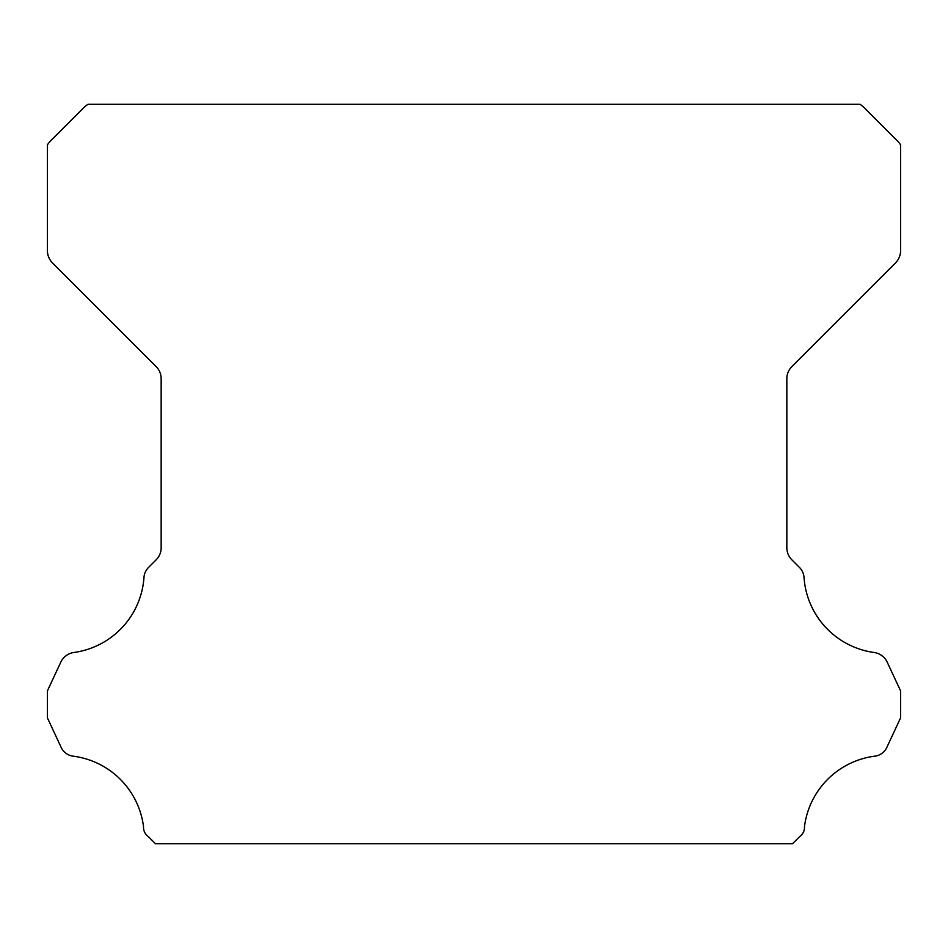 <?xml version="1.0" encoding="UTF-8"?>
<svg xmlns="http://www.w3.org/2000/svg" width="948" height="948" viewBox="0 0 948 948"><rect width="100%" height="100%" fill="white"/><g stroke="black" fill="none" stroke-linecap="round" stroke-linejoin="round"><path stroke-width="1.42" d="M143.504 827.331A11.317 11.317 0 0 1 143.527 826.703A81.374 81.374 0 0 0 73.92 756.267A15.512 15.512 0 0 1 60.743 746.479L47.4 717.849L47.4 690.902L60.791 662.178A17.064 17.064 0 0 1 73.92 652.485A81.374 81.374 0 0 0 143.942 577.877A15.879 15.879 0 0 1 148.966 567.011L156.159 559.806A17.064 17.064 0 0 0 161.16 547.743L161.16 378.679A17.064 17.064 0 0 0 156.159 366.615L52.436 262.892A17.799 17.799 0 0 1 47.4 250.876L47.4 144.902A28.831 28.831 0 0 1 52.756 138.752L81.812 109.684A32.173 32.173 0 0 1 88.022 104.28L859.978 104.28A32.173 32.173 0 0 1 866.188 109.684L895.244 138.752A28.831 28.831 0 0 1 900.6 144.902L900.6 250.876A17.799 17.799 0 0 1 895.564 262.892L791.841 366.615A17.064 17.064 0 0 0 786.84 378.679L786.84 547.743A17.064 17.064 0 0 0 791.841 559.806L799.034 567.011A15.879 15.879 0 0 1 804.058 577.877A81.374 81.374 0 0 0 874.08 652.485A17.064 17.064 0 0 1 887.21 662.178L900.6 690.902L900.6 717.849L887.257 746.479A15.512 15.512 0 0 1 874.08 756.267A81.374 81.374 0 0 0 804.473 826.703A11.317 11.317 0 0 1 799.614 836.634L792.528 843.72L155.472 843.72L148.386 836.634A11.317 11.317 0 0 1 143.504 827.331"/></g></svg>
